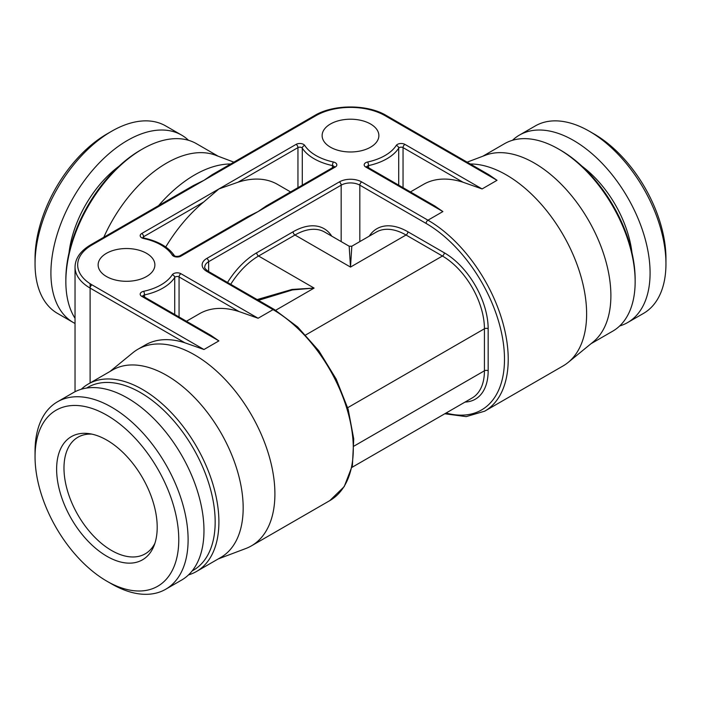 <?xml version="1.0" encoding="UTF-8"?>
<svg xmlns="http://www.w3.org/2000/svg" width="701" height="701" viewBox="0 0 701 701"><rect width="100%" height="100%" fill="white"/><g stroke="black" fill="none" stroke-linecap="round" stroke-linejoin="round"><path stroke-width="1.05" d="M179.614 255.996L247.435 216.837L258.108 211.571L266.135 206.041L333.956 166.882A2.638 1.525 -120 0 1 335.28 167.013L180.928 256.128A2.638 1.525 -120 0 0 179.614 255.996C177.055 256.592 175.346 256.513 174.461 255.751L174.47 255.76C168.652 247.243 158.557 241.354 144.178 238.077L142.829 237.805M370.566 124.007A28.373 16.386 180 0 1 378.873 135.6A28.373 16.386 180 0 1 361.357 150.733A28.373 16.386 180 0 1 330.434 147.184A28.373 16.386 180 0 1 322.127 135.6A28.373 16.386 180 0 1 339.643 120.458A28.373 16.386 180 0 1 370.566 124.007M106.447 276.501A28.373 16.386 0 0 0 137.37 280.05A28.373 16.386 0 0 0 154.886 264.917A28.373 16.386 0 0 0 146.579 253.333A28.373 16.386 0 0 0 115.656 249.775A28.373 16.386 0 0 0 98.131 264.917A28.373 16.386 0 0 0 106.447 276.501M290.573 191.934L277.526 184.398A113.509 65.535 120 0 0 237.981 182.234L218.905 188.937L203.562 202.107A113.509 65.535 120 0 0 165.743 246.997M91.98 244.973A2.638 1.525 -120 0 0 90.657 244.851L193.301 185.59L203.973 180.315L212.009 174.786L314.653 115.525A2.638 1.525 -120 0 1 315.967 115.656L91.98 244.973A48.833 28.198 0 0 0 91.98 284.851L203.973 349.51L184.898 342.807A113.509 65.535 60 0 0 145.352 344.962L137.887 349.273A113.509 65.535 60 0 1 225.354 379.688A113.509 65.535 60 0 1 274.906 493.916A113.509 65.535 -120 0 1 251.396 545.877L329.794 500.619L344.226 486.599L352.41 465.411L353.733 438.914L348.169 409.314L336.2 379.101L318.867 350.833L297.653 326.955L274.354 309.509A2.638 1.525 120 0 0 273.04 309.64L206.777 271.383A15.843 9.148 180 0 1 206.777 258.45L339.302 181.936A15.843 9.148 180 0 1 361.698 181.936L427.96 220.193A2.638 1.525 120 0 0 426.094 223.426L359.832 185.169L359.832 241.591M230.708 163.99A113.509 65.535 120 0 0 158.575 205.638M141.733 296.33A2.638 1.525 -60 0 1 143.057 296.199L210.878 335.358L218.905 340.888L141.733 296.33A5.284 3.049 180 0 1 143.617 291.318A48.833 28.198 0 0 0 172.253 274.792A5.284 3.049 180 0 1 180.928 273.705L258.108 318.254L239.032 311.559A113.509 65.535 60 0 0 199.487 313.715L186.431 321.251M109.969 371.486L132.787 352.805A113.509 65.535 60 0 1 137.887 349.273M467.12 162.159L485.583 155.184A108.226 62.485 60 0 1 534.355 163.079A108.226 62.485 60 0 1 610.886 295.629A108.226 62.485 60 0 1 593.335 341.808L568.213 362.382A113.509 65.535 60 0 0 586.623 313.952A113.509 65.535 -120 0 0 470.292 163.99M385.033 115.656A2.638 1.525 -60 0 1 386.347 115.525L488.991 174.786L497.027 180.315L385.033 115.656A48.833 28.198 0 0 0 315.967 115.656M497.027 180.315L482.095 188.937L463.019 182.234A113.509 65.535 -120 0 0 423.474 184.398L410.427 191.934M365.72 167.013A2.638 1.525 -60 0 1 367.044 166.882L434.865 206.041L442.892 211.571L365.72 167.013A5.284 3.049 180 0 1 367.604 162.001A48.833 28.198 0 0 0 396.24 145.475A5.284 3.049 180 0 1 404.915 144.38L482.095 188.937M568.213 362.382A113.509 65.535 60 0 1 563.113 365.913L484.715 411.172A113.509 65.535 -120 0 0 508.225 359.21A113.509 65.535 -120 0 0 427.96 220.193L442.892 211.571M482.796 156.235L504.51 143.705A108.226 62.485 60 0 1 558.618 149.068A108.226 62.485 -120 0 0 558.618 149.068L560.485 150.145A105.588 60.961 -120 0 0 560.485 150.145L558.627 149.068A108.226 62.485 -120 0 1 635.15 281.618A108.226 62.485 -120 0 1 612.735 331.161L591.031 343.7M635.15 281.618L635.15 279.462A105.588 60.961 -120 0 0 560.493 150.145M619.684 325.956A108.226 62.485 -120 0 0 627.667 322.539A108.226 62.485 -120 0 0 644.263 235.816A108.226 62.485 -120 0 0 573.558 140.445A108.226 62.485 60 0 0 519.441 135.083L535.31 125.926A108.226 62.485 60 0 1 589.418 131.289L589.418 131.289A108.226 62.485 -120 0 1 665.95 263.839A108.226 62.485 -120 0 1 643.536 313.382L627.667 322.539M512.492 140.288A108.226 62.485 60 0 1 519.441 135.083M594.089 133.979L589.418 131.289L594.089 133.979A101.627 58.674 -120 0 1 665.95 258.45L665.95 263.839M154.895 543.319A67.314 38.862 60 0 1 145.238 553.825A67.314 38.862 60 0 1 111.582 550.495A67.314 38.862 -120 0 1 67.603 491.173A67.314 38.862 -120 0 1 77.925 437.24A67.314 38.862 -120 0 1 91.857 434.129M106.911 440.158A71.125 41.061 -120 0 0 88.966 433.621A71.125 41.061 -120 0 0 57.456 480.211A71.125 41.061 -120 0 0 106.911 556.296A71.125 41.061 60 0 0 153.896 546.07A71.125 41.061 60 0 0 106.911 440.158M111.582 583.898L106.911 581.208A101.627 58.674 60 0 0 178.773 539.717A101.627 58.674 60 0 0 106.911 415.246A101.627 58.674 -120 0 0 35.05 456.737A101.627 58.674 -120 0 0 106.911 581.208L111.582 583.898A108.226 62.485 60 0 0 165.69 589.261A108.226 62.485 60 0 0 182.286 502.538A108.226 62.485 60 0 0 111.582 407.167A108.226 62.485 -120 0 0 57.464 401.804A108.226 62.485 -120 0 0 35.05 451.348L35.05 456.737M57.464 401.804L73.333 392.648A108.226 62.485 -120 0 1 127.442 398.002A108.226 62.485 60 0 1 198.146 493.373A108.226 62.485 60 0 1 181.559 580.104L165.69 589.261M192.162 570.903A105.588 60.961 60 0 0 209.792 486.696A105.588 60.961 60 0 0 140.515 392.613A105.588 60.961 -120 0 0 86.6 388.065M88.265 384.025L112.528 370.014A108.226 62.485 -120 0 1 166.645 375.377A108.226 62.485 -120 0 1 243.168 507.927A108.226 62.485 -120 0 1 220.754 557.47L196.49 571.481A108.226 62.485 60 0 0 213.078 484.759A108.226 62.485 60 0 0 142.382 389.379A108.226 62.485 -120 0 0 88.265 384.025A108.226 62.485 -120 0 0 81.316 389.23M196.49 571.481A108.226 62.485 60 0 1 188.508 574.899M218.204 558.951L245.788 548.533A113.509 65.535 -120 0 0 251.396 545.877M35.05 263.839L35.05 258.45A101.627 58.674 -60 0 1 106.911 133.979L111.582 131.289A108.226 62.485 -60 0 0 35.05 263.839A108.226 62.485 -60 0 0 57.464 313.382L73.333 322.539A108.226 62.485 -60 0 1 56.737 235.816A108.226 62.485 -60 0 1 127.442 140.445A108.226 62.485 120 0 1 181.559 135.083L165.69 125.926A108.226 62.485 120 0 0 111.582 131.289L106.911 133.979M188.508 140.288A108.226 62.485 120 0 0 181.559 135.083M75.033 323.468A108.226 62.485 -60 0 1 73.333 322.539M75.033 318.298A108.226 62.485 -60 0 1 65.85 281.618L65.85 279.462A105.588 60.961 -60 0 1 140.507 150.145A105.588 60.961 -60 0 1 140.515 150.145L142.373 149.068L140.515 150.145M65.85 281.618A108.226 62.485 -60 0 1 142.373 149.068A108.226 62.485 -60 0 1 142.382 149.068A108.226 62.485 120 0 1 196.49 143.705L218.204 156.235M103.818 237.245A108.226 62.485 -60 0 1 166.645 163.079A108.226 62.485 -60 0 1 215.417 155.184L233.88 162.159M351.823 246.217L350.5 267.072L349.177 246.217L351.823 246.217L376.332 232.066A59.392 34.288 60 0 1 406.028 235.01A2.638 1.525 120 0 0 407.894 231.777L444.294 252.789A62.03 35.812 60 0 1 488.159 328.769L488.159 370.794A62.03 35.812 60 0 1 465.043 402.076M258.476 300.335L292.51 289.916L314.101 288.085L292.037 289.434L257.153 299.572M208.644 272.461L208.644 261.683L341.168 185.169L341.168 241.591M227.527 282.468A62.03 35.812 -60 0 1 256.706 252.789L293.106 231.777A62.03 35.812 -60 0 1 331.748 236.158M347.687 407.71L484.426 328.769L484.426 370.794A59.392 34.288 60 0 1 472.123 397.984L352.007 467.339M354.066 446.064L484.426 370.794A2.638 1.525 180 0 1 488.159 370.794M369.252 236.158A62.03 35.812 60 0 1 407.894 231.777M446.081 413.02A110.872 64.01 -120 0 0 503.844 347.197A110.872 64.01 -120 0 0 426.094 223.426M339.302 181.936A2.638 1.525 60 0 1 341.168 185.169A13.196 7.623 180 0 1 359.832 185.169A2.638 1.525 120 0 1 361.698 181.936M258.108 318.254L273.04 309.64A113.509 65.535 60 0 1 353.304 448.658A113.509 65.535 60 0 1 329.794 500.619M203.973 349.51L218.905 340.888M180.928 256.128A5.284 3.049 180 0 1 172.253 255.041A48.833 28.198 0 0 0 143.617 238.506A5.284 3.049 180 0 1 141.733 233.494L296.085 144.38A5.284 3.049 180 0 1 304.76 145.475A48.833 28.198 0 0 0 333.396 162.001A5.284 3.049 180 0 1 335.28 167.013M141.733 233.494A2.638 1.525 60 0 1 143.6 236.728L203.562 202.107M143.6 237.919L143.6 236.728A2.638 1.525 180 0 0 142.864 237.551M237.981 182.234L297.951 147.613A2.638 1.525 180 0 1 302.289 148.156A51.471 29.722 0 0 0 332.467 165.585A2.638 1.525 180 0 1 334.149 166.759M297.951 187.675L297.951 147.613A2.638 1.525 60 0 0 296.085 144.38M304.76 145.475A2.638 2.015 147.1 0 0 302.289 148.156L302.289 185.169M333.396 162.001A2.638 0.754 102.2 0 0 332.467 165.585L332.467 167.741M368.533 167.741L368.533 165.585A51.471 29.722 0 0 0 398.711 148.156A2.638 1.525 180 0 1 403.049 147.613L463.019 182.234M398.711 185.169L398.711 148.156A2.638 2.015 32.9 0 0 396.24 145.475M90.657 244.851C80.449 250.932 75.244 258.345 75.033 267.072A51.471 29.722 0 0 0 90.114 288.085L184.898 342.807M91.98 284.851A2.638 1.525 120 0 0 90.114 288.085L90.114 382.956M206.777 271.383A2.638 1.525 -60 0 1 208.092 271.252C205.288 269.044 204.184 267.651 204.771 267.072A13.196 7.623 180 0 1 208.644 261.683A2.638 1.525 60 0 0 206.777 258.45M366.851 166.759A2.638 1.525 180 0 1 368.533 165.585A2.638 0.754 77.8 0 0 367.604 162.001M404.915 144.38A2.638 1.525 120 0 0 403.049 147.613L403.049 187.675M631.969 252.728A83.48 48.203 -120 0 0 582.049 166.268M142.864 296.076A2.638 1.525 180 0 1 144.537 294.902A51.471 29.722 0 0 0 174.724 277.482A2.638 1.525 180 0 1 179.062 276.939L239.032 311.559M143.617 291.318A2.638 0.754 77.8 0 1 144.537 294.902L144.537 297.058M172.253 274.792A2.638 2.015 32.9 0 1 174.724 277.482L174.724 314.486M180.928 273.705A2.638 1.525 120 0 0 179.062 276.939L179.062 316.992M90.114 283.712L90.114 288.085M172.253 255.041A2.638 2.015 -32.9 0 1 174.47 255.76M143.617 238.506A2.638 0.754 -77.8 0 1 144.178 238.077M69.031 252.728A83.48 48.203 -60 0 1 118.951 166.268M305.689 334.973L442.427 256.023L406.028 235.01L350.5 267.072L294.972 235.01A2.638 1.525 60 0 1 293.106 231.777M275.668 310.271L314.101 288.085L258.573 256.023L294.972 235.01A59.392 34.288 -60 0 1 324.668 232.066L349.177 246.217M444.294 252.789A2.638 1.525 120 0 1 442.427 256.023A59.392 34.288 60 0 1 484.426 328.769A2.638 1.525 180 0 1 488.159 328.769M230.717 284.308A59.392 34.288 -60 0 1 258.573 256.023A2.638 1.525 60 0 1 256.706 252.789M386.347 115.525C367.552 104.125 333.448 104.125 314.653 115.525M274.354 309.509L208.092 271.252M444.784 413.765L466.2 416.622L484.715 411.172M75.033 267.072L75.033 391.719"/></g></svg>
